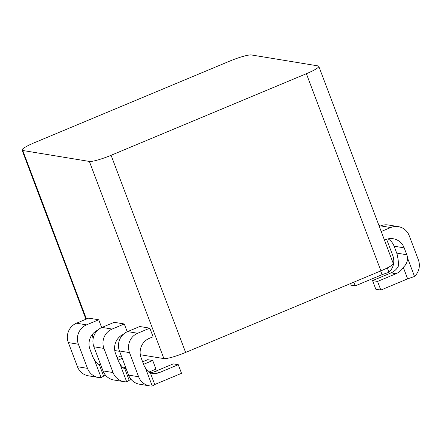 <?xml version="1.0" encoding="UTF-8"?>
<svg xmlns="http://www.w3.org/2000/svg" width="441" height="441" viewBox="0 0 441 441"><rect width="100%" height="100%" fill="white"/><g stroke="black" fill="none" stroke-linecap="round" stroke-linejoin="round"><path stroke-width="0.66" d="M318.771 66.299A18.61 2.624 -20.7 0 0 318.055 65.902L251.442 54.965A18.61 2.624 -20.7 0 0 229.722 61.112L34.426 142.697A18.61 2.624 -20.7 0 0 22.05 150.105A18.61 2.624 -20.7 0 0 22.767 150.497L89.38 161.434A18.61 2.624 -20.7 0 0 111.099 155.287L306.396 73.702A18.61 2.624 -20.7 0 0 318.771 66.299L393.273 263.459A18.61 2.624 159.3 0 1 380.897 270.862L185.6 352.447A18.61 2.624 159.3 0 1 163.881 358.594L140.31 354.724M119.577 351.323L114.748 350.529M127.217 331.759L124.274 323.964L114.213 322.316L102.025 327.404L112.091 329.058A14.889 14.316 99.3 0 0 103.944 348.423L113.061 372.551A14.889 14.316 99.3 0 0 124.004 381.663A14.889 14.316 99.3 0 0 126.71 381.84L119.847 363.671A14.889 14.316 -80.7 0 1 118.155 360.446L115.548 353.555A14.889 14.316 -80.7 0 1 123.326 334.344M153.088 336.781L149.83 328.159L139.769 326.511L127.587 331.599L137.647 333.253A14.889 14.316 99.3 0 0 129.505 352.618L138.623 376.746A14.889 14.316 99.3 0 0 149.56 385.858A14.889 14.316 99.3 0 0 152.266 386.035L145.403 367.866A14.889 14.316 -80.7 0 1 143.711 364.641L141.103 357.75A14.889 14.316 -80.7 0 1 149.251 338.385L153.088 336.781M101.662 327.564L98.718 319.769L88.652 318.121L76.469 323.209L86.53 324.863A14.889 14.316 99.3 0 0 78.388 344.228L87.505 368.356A14.889 14.316 99.3 0 0 98.448 377.468A14.889 14.316 99.3 0 0 101.154 377.645L94.286 359.476A14.889 14.316 -80.7 0 1 92.593 356.251L89.992 349.36A14.889 14.316 -80.7 0 1 97.764 330.149M112.091 329.058L124.274 323.964M380.671 270.956L382.071 274.671L388.951 272.284L387.303 267.93M380.098 226.112A14.889 14.316 99.3 0 0 378.725 224.96M386.614 239.265L392.815 255.681A14.889 14.316 99.3 0 1 388.951 272.284M126.291 369.095A14.889 14.316 -80.7 0 1 124.82 368.737C123.359 368.351 121.699 366.664 119.847 363.671M124.82 368.737L129.191 380.313L126.71 381.84M125.999 368.323A14.889 14.316 -80.7 0 1 124.285 368.494M143.59 364.321L152.729 360.501L155.982 369.123L148.887 372.088M131.159 379.492L129.191 380.313M142.63 361.791L147.696 359.68L152.729 360.501M124.004 381.663L113.943 380.01A14.889 14.316 -80.7 0 1 103.001 370.898L93.883 346.769A14.889 14.316 -80.7 0 1 102.025 327.404M382.071 274.671L355.281 285.862L350.253 285.035L349.801 283.85M355.281 285.862L353.88 282.152M137.647 333.253L149.83 328.159M380.842 290.057L377.584 281.441L372.551 280.614L375.809 289.23L380.842 290.057L407.633 278.866L414.507 276.479L407.644 258.31C407.286 262.23 405.825 265.223 403.256 267.29A14.889 14.316 -80.7 0 1 396.112 273.701L391.079 272.874A14.889 14.316 -80.7 0 0 398.229 266.463C398.625 264.038 398.41 260.774 397.578 256.662A14.889 14.316 99.3 0 0 396.707 253.095L394.105 246.199A14.889 14.316 99.3 0 0 388.036 238.879M384.453 240.125L385.605 239.645A14.889 14.316 -80.7 0 1 393.223 238.741A14.889 14.316 -80.7 0 1 404.165 247.853L406.773 254.749A14.889 14.316 -80.7 0 1 407.644 258.31M381.2 231.508L390.693 227.539A14.889 14.316 99.3 0 1 398.311 226.635A14.889 14.316 99.3 0 1 409.254 235.748L418.371 259.876A14.889 14.316 99.3 0 1 414.507 276.479M150.375 372.932L154.752 384.508L181.543 373.318L178.285 364.696L159.758 372.441A14.889 14.316 -80.7 0 1 152.134 373.345A14.889 14.316 -80.7 0 1 150.375 372.932C148.915 372.546 147.255 370.859 145.403 367.866M152.266 386.035L154.752 384.508M159.758 372.441L154.725 371.614A14.889 14.316 -80.7 0 1 149.846 372.689M149.56 385.858L139.499 384.21A14.889 14.316 -80.7 0 1 128.557 375.093L119.439 350.964A14.889 14.316 -80.7 0 1 127.587 331.599M379.288 226.448L380.633 225.886A14.889 14.316 -80.7 0 1 388.251 224.982L398.311 226.635M154.725 371.614L173.252 363.875L178.285 364.696M372.551 280.614L391.079 272.874M377.584 281.441L396.112 273.701M403.256 267.29L407.633 278.866M86.53 324.863L98.718 319.769M100.735 364.9A14.889 14.316 -80.7 0 1 99.264 364.542C97.797 364.156 96.144 362.469 94.286 359.476M99.264 364.542L103.635 376.118L101.154 377.645M100.443 364.128A14.889 14.316 -80.7 0 1 98.729 364.299M118.028 360.126L122.24 358.368M125.492 366.984L123.326 367.888M105.603 375.297L103.635 376.118M117.074 357.596L121.281 355.837M98.448 377.468L88.382 375.815A14.889 14.316 -80.7 0 1 77.445 366.703L68.327 342.574A14.889 14.316 -80.7 0 1 76.469 323.209M380.897 270.862L306.396 73.702M111.099 155.287L185.6 352.447M93.409 337.448L92.279 334.465M86.453 319.036L22.767 150.497M89.38 161.434L163.881 358.594M93.883 346.769L103.944 348.423M103.001 370.898L113.061 372.551M119.439 350.964L129.505 352.618M128.557 375.093L138.623 376.746M406.773 254.749L396.707 253.095M380.633 225.886L390.693 227.539M404.165 247.853L394.105 246.199M68.327 342.574L78.388 344.228M77.445 366.703L87.505 368.356M93.194 338.385L91.904 334.967M85.962 319.245L22.05 150.105"/></g></svg>
